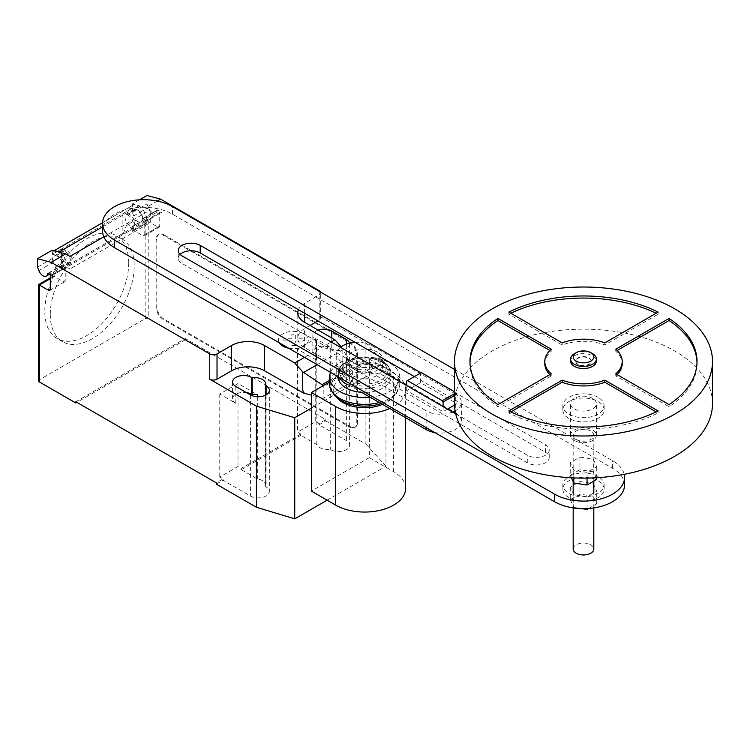 <?xml version="1.0" encoding="UTF-8"?>
<svg xmlns="http://www.w3.org/2000/svg" width="750" height="750" viewBox="0 0 750 750"><rect width="100%" height="100%" fill="white"/><g stroke="black" fill="none" stroke-linecap="round" stroke-linejoin="round"><path stroke-width="0.56" stroke-dasharray="3.75 2.81" d="M579.947 481.528L593.184 483.581L596.728 491.222L587.044 496.819L573.806 494.766L570.253 487.125L579.947 481.528L579.947 494.166L570.253 499.763L570.253 487.125M588.741 508.472L596.728 503.859L593.184 496.219L593.184 483.581M593.184 496.219L579.947 494.166M596.728 503.859L596.728 491.222M587.044 508.584L587.044 496.819M570.253 499.763L573.806 507.403L573.806 494.766M573.806 507.403L581.794 508.641M579.947 457.097L593.184 459.141L596.728 466.781L587.044 472.378L573.806 470.334L570.253 462.684L579.947 457.097L579.947 469.734L570.253 475.331L570.253 462.684M596.728 479.428L593.184 471.778L593.184 459.141M593.184 471.778L579.947 469.734M596.728 477.731L596.728 466.781M587.044 478.097L587.044 472.378M573.806 477.909L573.806 470.334M570.253 475.331L571.406 477.797M598.088 476.531A20.644 11.916 0 0 0 575.597 473.953A20.644 11.916 0 0 0 562.856 484.959A20.644 11.916 0 0 0 568.903 493.387A20.644 11.916 0 0 0 591.394 495.966A20.644 11.916 0 0 0 604.134 484.959A20.644 11.916 0 0 0 598.088 476.531M568.903 497.597A20.644 11.916 180 0 1 562.856 489.169A20.644 11.916 180 0 1 575.597 478.163A20.644 11.916 180 0 1 598.088 480.75A20.644 11.916 180 0 1 604.134 489.169A20.644 11.916 180 0 1 591.394 500.184A20.644 11.916 180 0 1 568.903 497.597M598.088 397.322A20.644 11.916 0 0 0 575.597 394.744A20.644 11.916 0 0 0 562.856 405.75A20.644 11.916 0 0 0 568.903 414.178A20.644 11.916 0 0 0 591.394 416.756A20.644 11.916 0 0 0 604.134 405.75A20.644 11.916 0 0 0 598.088 397.322M568.903 418.387A20.644 11.916 180 0 1 562.856 409.959A20.644 11.916 180 0 1 575.597 398.953A20.644 11.916 180 0 1 598.088 401.541A20.644 11.916 180 0 1 604.134 409.959A20.644 11.916 180 0 1 591.394 420.975A20.644 11.916 180 0 1 568.903 418.387M578.025 364.669A7.744 4.472 180 0 1 575.756 361.509A7.744 4.472 180 0 1 580.538 357.384A7.744 4.472 180 0 1 588.966 358.35A7.744 4.472 180 0 1 591.234 361.509A7.744 4.472 180 0 1 586.453 365.634A7.744 4.472 180 0 1 578.025 364.669M578.025 364.247A7.744 4.472 180 0 1 575.756 361.088A7.744 4.472 180 0 1 580.538 356.962A7.744 4.472 180 0 1 588.966 357.928A7.744 4.472 180 0 1 591.234 361.088A7.744 4.472 180 0 1 586.453 365.222A7.744 4.472 180 0 1 578.025 364.247M570.591 361.088A12.9 7.444 180 0 1 578.559 354.206A12.9 7.444 180 0 1 592.622 355.819A12.9 7.444 180 0 1 596.4 361.088M574.369 353.719A12.9 7.444 180 0 1 592.622 353.719M454.491 403.641A129.009 74.484 180 0 1 534.131 334.828A129.009 74.484 180 0 1 674.719 350.981A129.009 74.484 180 0 1 712.5 403.641M592.622 398.372A12.9 7.444 0 0 0 578.559 396.759A12.9 7.444 0 0 0 570.591 403.641A12.9 7.444 0 0 0 574.369 408.909A12.9 7.444 0 0 0 588.431 410.522A12.9 7.444 0 0 0 596.4 403.641A12.9 7.444 0 0 0 592.622 398.372M574.369 440.512A12.9 7.444 180 0 1 570.591 435.244A12.9 7.444 180 0 1 578.559 428.363A12.9 7.444 180 0 1 592.622 429.975A12.9 7.444 180 0 1 596.4 435.244A12.9 7.444 180 0 1 588.431 442.125A12.9 7.444 180 0 1 574.369 440.512M590.794 431.025A10.322 5.963 0 0 0 579.544 429.741A10.322 5.963 0 0 0 573.178 435.244A10.322 5.963 0 0 0 576.197 439.453A10.322 5.963 0 0 0 587.447 440.747A10.322 5.963 0 0 0 593.812 435.244A10.322 5.963 0 0 0 590.794 431.025M573.178 549A10.322 5.963 180 0 1 579.544 543.497A10.322 5.963 180 0 1 590.794 544.791A10.322 5.963 180 0 1 593.812 549M551.213 373.828L551.213 375.938A38.7 22.341 180 0 1 549.825 374.634M544.791 363.619A38.7 22.341 180 0 1 551.213 351.3L549.825 350.494M551.213 349.191L551.213 351.3M497.934 404.587L497.934 406.697L551.213 375.938M469.988 362.559A113.522 65.541 0 0 0 469.969 363.619A113.522 65.541 0 0 0 497.934 406.697M508.884 312.113L508.884 314.222L562.153 344.972A38.7 22.341 180 0 1 604.837 344.972L658.106 314.222A113.522 65.541 0 0 0 656.138 313.247M658.106 312.113L658.106 314.222M510.853 313.247A113.522 65.541 0 0 0 508.884 314.222M562.153 342.872L562.153 344.972M604.837 342.872L604.837 344.972M617.166 350.494L615.778 351.3A38.7 22.341 180 0 1 622.2 363.619M615.778 349.191L615.778 351.3M617.166 374.634A38.7 22.341 180 0 1 615.778 375.938L669.056 406.697A113.522 65.541 0 0 0 697.022 363.619A113.522 65.541 0 0 0 697.003 362.559M615.778 373.828L615.778 375.938M669.056 404.587L669.056 406.697M510.853 411.881L508.884 413.016A113.522 65.541 0 0 0 658.106 413.016L656.138 411.881M508.884 410.906L508.884 413.016M658.106 410.906L658.106 413.016M421.322 372.591L420.553 373.041L420.553 382.659L456.947 403.669L456.947 394.05L454.491 391.744M454.491 395.466L456.947 394.05M443.081 406.594L443.081 411.675L406.688 390.666L420.553 382.659M456.947 403.669L454.519 405.075M447.488 409.134L443.081 411.675M454.491 393.703L456.188 392.728M406.688 381.038L420.553 373.041M406.688 390.666L406.688 385.584M455.316 393.881L371.953 345.75L371.953 364.575L455.316 412.697L455.316 393.881A20.644 11.916 180 0 1 461.363 402.309A20.644 11.916 180 0 1 455.1 410.859M342.759 381.422L361.603 392.306A26.316 15.197 0 0 0 390.975 377.213A26.316 15.197 0 0 0 383.259 366.469A26.316 15.197 0 0 0 354.581 363.178A26.316 15.197 0 0 0 338.334 377.213A26.316 15.197 0 0 0 338.353 377.644A20.644 11.916 0 0 0 342.759 381.422L342.759 362.606A20.644 11.916 180 0 1 336.713 354.178A20.644 11.916 180 0 1 340.453 347.344M355.041 342.338A20.644 11.916 180 0 1 371.953 345.75M342.759 362.606L426.122 410.738L426.122 427.575M452.569 412.069A20.644 11.916 180 0 1 426.122 410.738M371.953 364.575A20.644 11.916 0 0 0 349.462 361.988A20.644 11.916 0 0 0 336.713 373.003A20.644 11.916 0 0 0 337.613 376.481M434.691 432.525A20.644 11.916 0 0 0 461.363 421.125A20.644 11.916 0 0 0 455.316 412.697M414.375 376.603L545.466 452.288A12.863 7.425 180 0 1 549.234 457.538A12.863 7.425 180 0 1 541.294 464.4A12.863 7.425 180 0 1 527.278 462.787L182.034 263.456A12.863 7.425 180 0 1 178.266 258.206A12.863 7.425 180 0 1 180.066 254.419M455.719 413.888L527.278 455.203A12.863 7.425 0 0 0 541.294 456.816A12.863 7.425 0 0 0 549.234 449.953A12.863 7.425 0 0 0 545.466 444.703L420.947 372.806M454.491 369.422L612.544 460.678A40.997 23.672 180 0 1 624.206 474.319M624.553 484.997A40.997 23.672 0 0 0 612.544 468.263L172.547 214.228A40.997 23.672 0 0 0 127.866 209.1A40.997 23.672 0 0 0 102.562 230.963M377.428 352.144A18.056 10.425 0 0 0 357.741 349.884A18.056 10.425 0 0 0 346.594 359.513A18.056 10.425 0 0 0 351.881 366.891A18.056 10.425 0 0 0 371.569 369.15A18.056 10.425 0 0 0 382.716 359.513A18.056 10.425 0 0 0 377.428 352.144M351.881 375.319A18.056 10.425 180 0 1 346.594 367.941A18.056 10.425 180 0 1 357.741 358.312A18.056 10.425 180 0 1 377.428 360.572A18.056 10.425 180 0 1 382.716 367.941A18.056 10.425 180 0 1 371.569 377.578A18.056 10.425 180 0 1 351.881 375.319M370.125 364.781A7.744 4.472 0 0 0 361.697 363.816A7.744 4.472 0 0 0 356.916 367.941A7.744 4.472 0 0 0 359.184 371.1A7.744 4.472 0 0 0 367.613 372.075A7.744 4.472 0 0 0 372.394 367.941A7.744 4.472 0 0 0 370.125 364.781M359.184 371.944A7.744 4.472 180 0 1 356.916 368.784A7.744 4.472 180 0 1 361.697 364.659A7.744 4.472 180 0 1 370.125 365.625A7.744 4.472 180 0 1 372.394 368.784A7.744 4.472 180 0 1 367.613 372.909A7.744 4.472 180 0 1 359.184 371.944M380.775 361.537A22.8 13.162 0 0 0 348.534 361.537A22.8 13.162 0 0 0 348.534 380.156A22.8 13.162 0 0 0 380.775 380.156A22.8 13.162 0 0 0 380.775 361.537M346.791 381.834A25.256 14.588 0 0 0 382.519 381.834A25.256 14.588 0 0 0 382.519 361.209A25.256 14.588 0 0 0 374.85 358.181A25.256 14.588 0 0 0 354.459 358.181A25.256 14.588 0 0 0 346.791 361.209A25.256 14.588 0 0 0 345.516 381.038M346.05 383.934A26.316 15.197 0 0 0 383.259 383.934A26.316 15.197 0 0 0 390.975 373.191A26.316 15.197 0 0 0 390.956 372.75A26.316 15.197 0 0 0 383.259 362.447A26.316 15.197 0 0 0 346.05 362.447A26.316 15.197 0 0 0 338.353 372.75A26.316 15.197 0 0 0 338.334 373.191A26.316 15.197 0 0 0 339.431 377.522M370.125 397.219A35.091 20.259 0 0 0 399.741 377.213A35.091 20.259 0 0 0 389.466 362.887A35.091 20.259 0 0 0 355.191 357.703A35.091 20.259 0 0 0 330.562 372.403M379.312 402.525A35.091 20.259 0 0 0 397.472 391.303A35.091 20.259 0 0 0 399.741 384.122A35.091 20.259 0 0 0 389.466 369.797A35.091 20.259 0 0 0 351.225 365.409A35.091 20.259 0 0 0 329.569 384.122M381.159 403.594A33.45 19.312 0 0 0 394.153 395.897A33.45 19.312 0 0 0 395.934 393.637A33.45 19.312 0 0 0 388.303 373.134A33.45 19.312 0 0 0 346.5 370.575A33.45 19.312 0 0 0 333.375 393.637M382.566 404.409A30.994 17.887 0 0 0 391.988 398.241A30.994 17.887 0 0 0 386.569 377.156A30.994 17.887 0 0 0 346.191 375.441A30.994 17.887 0 0 0 337.322 398.241M329.569 382.003L369.319 359.053L393.628 373.087A40.969 23.653 180 0 1 405.619 389.812A40.969 23.653 180 0 1 389.7 408.525M405.619 488.4A40.969 23.653 0 0 0 393.628 471.675L369.319 457.641L369.319 359.053M369.319 457.641L311.381 491.091M128.728 262.903A59.353 34.266 -60 0 1 102.816 322.631A59.353 34.266 -60 0 1 57.084 338.531A59.353 34.266 -60 0 1 44.794 311.363A59.353 34.266 -60 0 1 60.628 264.3A59.353 34.266 -60 0 1 116.438 235.734A59.353 34.266 -60 0 1 128.728 262.903M50.269 314.522A59.353 34.266 120 0 0 62.559 341.691A59.353 34.266 120 0 0 108.291 325.791A59.353 34.266 120 0 0 134.203 266.062A59.353 34.266 120 0 0 121.903 238.894A59.353 34.266 120 0 0 66.103 267.459A59.353 34.266 120 0 0 50.269 314.522M129.816 214.659A6.713 3.872 -120 0 0 126.459 214.331A6.713 3.872 -120 0 0 125.428 219.703A6.713 3.872 -120 0 0 129.816 225.619A6.713 3.872 -120 0 0 133.172 225.947A6.713 3.872 -120 0 0 134.194 220.575A6.713 3.872 -120 0 0 129.816 214.659M146.962 195.497L146.962 203.916L132.366 212.344L133.734 215.869A6.713 3.872 60 0 1 134.484 209.7A6.713 3.872 60 0 1 137.841 210.028A6.713 3.872 60 0 1 142.547 218.953L157.134 210.525A1.031 0.6 60 0 1 157.866 210.216L161.559 212.344A2.578 1.491 -120 0 0 160.266 212.222A2.578 1.491 -120 0 0 159.731 213.403L159.731 226.041A2.578 1.491 60 0 1 159.197 227.222A2.578 1.491 60 0 1 157.912 227.091L148.791 221.822L148.791 318.731A2.578 1.491 0 0 0 145.144 318.731L39.328 379.828A2.578 1.491 0 0 0 38.569 380.878M146.962 203.916L148.322 207.441A6.713 3.872 -120 0 0 152.438 212.559A6.713 3.872 -120 0 0 155.794 212.888A6.713 3.872 -120 0 0 157.134 210.525M65.597 262.697A6.713 3.872 -120 0 0 68.953 263.025A6.713 3.872 -120 0 0 69.975 257.653A6.713 3.872 -120 0 0 65.597 251.737A6.713 3.872 -120 0 0 62.241 251.409A6.713 3.872 -120 0 0 61.209 256.781A6.713 3.872 -120 0 0 65.597 262.697M52.097 250.266L52.097 258.694L53.456 262.209A6.713 3.872 60 0 1 54.216 256.041A6.713 3.872 60 0 1 57.572 256.378A6.713 3.872 60 0 1 62.269 265.294A1.031 0.6 60 0 1 62.991 264.984L69.975 269.016L69.975 256.378M341.166 346.791L342.825 348.637L351.844 367.472L352.387 370.134L323.203 386.991L322.688 385.978M329.569 380.334L351.844 367.472M304.528 357.375L331.181 341.991M343.575 370.359L342.825 367.087L343.575 370.594L352.387 381.506L323.203 398.363L323.203 386.991M352.387 381.506L352.387 370.134M323.203 398.363L311.381 395.175M320.541 292.087A5.156 2.981 180 0 1 320.7 292.819A5.156 2.981 180 0 1 319.191 294.928L304.594 303.356A23.222 13.406 0 0 0 298.444 309.666M157.247 201.066L145.988 207.572L150.244 210.028L150.244 222.666L69.975 269.016M103.838 236.822L150.244 210.028M61.416 267.675L70.537 262.406A6.966 4.022 60 0 0 71.325 255.994A6.966 4.022 60 0 0 65.784 250.144L61.584 249.019L52.462 254.288L56.662 255.412A6.966 4.022 60 0 1 62.203 261.262A6.966 4.022 60 0 1 61.416 267.675A6.966 4.022 60 0 1 56.109 265.875L52.462 275.344L52.462 277.444A2.578 1.491 60 0 1 52.997 276.262A2.578 1.491 60 0 1 54.281 276.384L63.403 281.653A2.578 1.491 -120 0 0 64.697 281.784A2.578 1.491 -120 0 0 65.231 280.603L65.231 267.966A2.578 1.491 60 0 1 65.766 266.784A2.578 1.491 60 0 1 67.059 266.906L146.597 220.988L146.597 219.722A11.353 6.553 -120 0 0 138.797 205.95L133.922 204.647L102.572 222.741M52.097 275.541L67.059 266.906L67.059 265.641L146.597 219.722M70.537 262.406A6.966 4.022 60 0 1 65.231 260.606L56.109 265.875M52.097 258.694L37.5 267.122M150.244 222.666L146.962 220.772L161.559 212.344M133.922 204.647A7.744 4.472 -120 0 0 133.603 204.797A7.744 4.472 -120 0 0 132 208.341L122.878 213.628L127.078 214.753A6.966 4.022 60 0 1 132.619 220.603A6.966 4.022 60 0 1 131.841 227.016A6.966 4.022 60 0 1 126.534 225.216L122.878 234.684L132 229.416L132 231.516A2.578 1.491 -120 0 1 132.534 230.334L146.962 222.009L148.791 221.822L133.828 230.466L142.95 235.734L157.912 227.091M131.841 227.016L140.963 221.747A6.966 4.022 -120 0 1 135.656 219.947L126.534 225.216M140.963 221.747A6.966 4.022 -120 0 0 141.741 215.334A6.966 4.022 -120 0 0 136.2 209.484L132 208.359L52.462 254.269A7.744 4.472 60 0 1 53.981 250.772M157.866 210.216L143.269 218.634L146.597 220.988A2.578 1.491 -120 0 0 145.312 220.856A2.578 1.491 -120 0 0 144.778 222.037L144.778 234.675A2.578 1.491 60 0 1 144.244 235.856A2.578 1.491 60 0 1 142.95 235.734M102.562 226.875L138.797 205.95M60.028 252.394A11.353 6.553 60 0 1 67.059 265.641M143.269 218.634A1.031 0.6 -120 0 0 142.547 218.953M139.453 199.828L132.366 203.916L145.988 207.572M132.366 212.344L132.366 203.916M52.462 275.344L61.584 270.075L65.231 260.606M61.584 270.075L61.584 249.019M122.878 213.628L122.878 234.684M133.828 230.466A2.578 1.491 -120 0 0 132.534 230.334M135.656 219.947L132 229.416M145.144 318.731L145.144 223.931L146.962 222.009M38.569 284.587L39.328 285.028L39.328 379.828M156.084 239.522L156.084 306.938A10.322 5.963 -120 0 0 163.387 319.575L349.472 427.013A10.322 5.963 -120 0 0 354.637 427.528A10.322 5.963 -120 0 0 356.775 422.803L356.775 355.387A10.322 5.963 -120 0 0 349.472 342.75L163.387 235.312A10.322 5.963 -120 0 0 158.222 234.797A10.322 5.963 -120 0 0 156.084 239.522L156.816 239.1L156.816 306.516A10.322 5.963 -120 0 0 164.109 319.153L163.387 319.575M163.387 235.312L164.109 234.891A10.322 5.963 -120 0 0 158.953 234.375A10.322 5.963 -120 0 0 156.816 239.1M349.472 427.013L350.203 426.591L164.109 319.153M164.109 234.891L350.203 342.328L349.472 342.75M356.775 355.387L357.497 354.966A10.322 5.963 -120 0 0 350.203 342.328M357.497 354.966L357.497 422.381L356.775 422.803M350.203 426.591A10.322 5.963 -120 0 0 355.359 427.106A10.322 5.963 -120 0 0 357.497 422.381M310.069 325.472L304.594 328.631A23.222 13.406 0 0 0 297.787 338.109A23.222 13.406 0 0 0 304.594 347.587L343.997 370.106M342.825 367.087L342.825 348.637M319.191 290.709L319.191 315.994L365.897 342.956L385.959 365.072L311.381 408.131M319.191 315.994A5.156 2.981 180 0 1 320.7 318.103A5.156 2.981 180 0 1 319.191 320.203L317.944 320.925M318.122 330.122A11.091 6.403 0 0 0 312.834 335.587A11.091 6.403 0 0 0 316.088 340.116L316.753 340.5A11.091 6.403 0 0 0 316.481 341.906A11.091 6.403 0 0 0 330.009 348.15L330.684 348.544A11.091 6.403 0 0 0 342.769 349.931A11.091 6.403 0 0 0 349.622 344.006A11.091 6.403 0 0 0 349.519 343.153M316.828 444.609L316.828 360.347L297.478 349.172L297.478 432.178L300.759 434.072L300.759 435.338L316.828 444.609A11.091 6.403 0 0 0 330.009 449.269L330.684 449.662A11.091 6.403 0 0 0 342.769 451.05A11.091 6.403 0 0 0 349.622 445.125A11.091 6.403 0 0 0 346.369 440.597L319.003 424.8L319.003 423.534L315.722 421.641L297.478 432.178M300.759 434.072L241.284 468.403L238.003 466.509L219.759 477.047L223.041 478.941L216.291 482.841M75.816 401.737L185.278 338.531L185.278 339.797L148.791 318.731M365.897 342.956L365.897 444.075L325.753 420.9L325.753 419.644L185.278 338.531M325.753 419.644L319.003 423.534M316.753 340.5L316.753 357.356L316.088 356.962A11.091 6.403 180 0 1 312.834 352.434A11.091 6.403 180 0 1 319.688 346.519A11.091 6.403 180 0 1 331.772 347.906L331.772 338.006M316.828 360.347A11.091 6.403 180 0 1 316.481 358.753A11.091 6.403 180 0 1 316.753 357.356M330.009 348.15L330.009 449.269M265.425 395.241L265.425 486.562A11.091 6.403 0 0 0 265.697 485.156A11.091 6.403 0 0 0 257.353 478.95L241.284 469.669L241.284 468.403M257.353 396.741L257.353 478.95M235.809 386.456L235.809 403.312L219.759 394.041L238.003 383.512L257.353 394.688M238.003 383.512L238.003 466.509M223.041 478.941L223.041 480.206L250.406 496.003A11.091 6.403 0 0 0 262.5 497.391A11.091 6.403 0 0 0 269.344 491.475A11.091 6.403 0 0 0 266.1 486.947L265.425 486.562M219.759 394.041L219.759 477.047M297.478 349.172L315.722 338.634L331.772 347.906M315.722 338.634L315.722 421.641M235.809 403.312A11.091 6.403 180 0 1 232.566 398.784A11.091 6.403 180 0 1 246.412 392.578M241.284 469.669L300.759 435.338M185.278 339.797L76.903 402.366M319.003 424.8L325.753 420.9M216.291 484.106L223.041 480.206M365.897 444.075L385.959 466.2L385.959 365.072M327.113 500.175L385.959 466.2M283.884 341.006L283.884 338.784L291.825 338.784L291.816 334.2L295.678 334.2L295.678 338.794L303.619 338.794L303.609 341.016L295.678 341.006L295.678 345.591L291.825 345.591L291.825 341.016L283.884 341.006M288.675 348.225A14.991 8.653 0 0 0 308.269 340.912A14.991 8.653 0 0 0 291.778 331.397A14.991 8.653 0 0 0 279.122 342.703M527.278 462.787L527.278 455.203M545.466 452.288L545.466 444.703M182.034 263.456L182.034 255.872M612.544 468.263L612.544 460.678M172.547 214.228L172.547 206.644M393.628 471.675L393.628 373.087M133.734 215.869L148.322 207.441M48.3 273.366L62.269 265.294M317.147 364.659L343.275 349.575M65.231 267.966L50.269 276.6M63.403 281.653L65.231 280.603M62.991 264.984L48.394 273.412M65.784 250.144L56.662 255.412M53.456 262.209L38.859 270.637M136.2 209.484L127.078 214.753M159.731 226.041L144.778 234.675M159.731 213.403L144.778 222.037M145.144 223.931L132 231.516M52.462 277.444L39.328 285.028M50.269 278.709L54.281 276.384M156.084 306.938L156.816 306.516M319.191 320.203L319.191 294.928M304.594 347.587L304.594 328.631M304.594 313.219L304.594 303.356M330.684 348.544L330.684 449.662M346.369 344.091L346.369 440.597M250.406 394.884L250.406 496.003M266.1 394.884L266.1 486.947M316.088 340.116L316.088 356.962M562.856 489.169L562.856 484.959M604.134 489.169L604.134 484.959M562.856 409.959L562.856 405.75M604.134 409.959L604.134 405.75M570.591 435.244L570.591 403.641M573.178 507.891L573.178 493.406M573.178 481.613L573.178 435.244M593.812 507.909L593.812 492.909M593.812 481.106L593.812 435.244M596.4 435.244L596.4 403.641M469.969 361.509L469.969 363.619M697.022 361.509L697.022 363.619M336.713 373.003L336.713 354.178M461.363 421.125L461.363 402.309M549.234 457.538L549.234 449.953M178.266 258.206L178.266 250.622M346.594 367.941L346.594 359.513M382.716 367.941L382.716 359.513M356.916 368.784L356.916 367.941M372.394 368.784L372.394 367.941M338.353 372.75C338.4 368.588 341.156 364.762 346.613 361.294L354.459 358.181M374.85 358.181C384.347 360.544 389.719 365.4 390.956 372.75M338.334 377.213L338.334 373.191M391.988 398.241L394.153 395.897M395.934 393.637L397.472 391.303M399.741 384.122L399.741 377.213M390.975 377.213L390.975 373.191M405.619 417.722L405.619 389.812M62.559 341.691L57.084 338.531M134.484 209.7L126.459 214.331M68.953 263.025L49.678 274.153M65.766 266.784L51.337 275.109M49.734 290.419L64.697 281.784M47.878 273.356L62.475 264.928M54.216 256.041L62.241 251.409M159.197 227.222L144.244 235.856M160.266 212.222L145.312 220.856M142.753 218.588L157.35 210.159M133.603 204.797L102.581 222.713M155.794 212.888L133.172 225.947M121.903 238.894L116.438 235.734M50.269 277.828L52.997 276.262M158.953 234.375L158.222 234.797M320.7 318.103L320.7 292.819M297.787 338.109L297.787 312.834M316.481 341.906L316.481 358.753M349.622 344.006L349.622 445.125M265.697 384.037L265.697 485.156M232.566 381.928L232.566 398.784M269.344 390.356L269.344 491.475M312.834 335.587L312.834 352.434M355.359 427.106L354.637 427.528"/><path stroke-width="1.12" d="M581.794 508.641L587.044 509.456L587.044 508.584M587.044 509.456L588.741 508.472M571.406 477.797L573.806 482.972L587.044 485.016L596.728 479.428L596.728 477.731M587.044 485.016L587.044 478.097M573.806 482.972L573.806 477.909M592.622 353.719L590.794 352.659L592.622 353.719A12.9 7.444 180 0 1 596.4 358.978L596.4 361.088A12.9 7.444 180 0 1 588.431 367.969A12.9 7.444 180 0 1 574.369 366.356A12.9 7.444 180 0 1 570.591 361.088L570.591 358.978A12.9 7.444 180 0 1 574.369 353.719L576.197 352.659A10.322 5.963 180 0 1 590.794 352.659L590.794 352.659A10.322 5.963 180 0 1 590.794 361.088A10.322 5.963 180 0 1 576.197 361.088A10.322 5.963 180 0 1 576.197 352.659M596.4 358.978A12.9 7.444 180 0 1 588.431 365.859A12.9 7.444 180 0 1 574.369 364.247A12.9 7.444 180 0 1 570.591 358.978M712.5 361.509L712.5 403.641A129.009 74.484 180 0 1 632.859 472.453A129.009 74.484 180 0 1 492.272 456.309A129.009 74.484 180 0 1 454.491 403.641L454.491 361.509A129.009 74.484 180 0 1 534.131 292.697A129.009 74.484 180 0 1 674.719 308.841A129.009 74.484 180 0 1 712.5 361.509A129.009 74.484 180 0 1 632.859 430.322A129.009 74.484 180 0 1 492.272 414.178A129.009 74.484 180 0 1 454.491 361.509M593.812 507.909L593.812 549A10.322 5.963 180 0 1 587.447 554.503A10.322 5.963 180 0 1 576.197 553.219A10.322 5.963 180 0 1 573.178 549L573.178 507.891M549.825 374.634A38.7 22.341 180 0 1 544.791 363.619L544.791 361.509A38.7 22.341 0 0 0 551.213 373.828L497.934 404.587A113.522 65.541 180 0 1 469.969 361.509A113.522 65.541 180 0 1 497.934 318.431L551.213 349.191A38.7 22.341 0 0 0 544.791 361.509M549.825 350.494L497.934 320.541A113.522 65.541 0 0 0 469.988 362.559M497.934 318.431L497.934 320.541M508.884 312.113A113.522 65.541 180 0 1 658.106 312.113L604.837 342.872A38.7 22.341 0 0 0 562.153 342.872L508.884 312.113M656.138 313.247A113.522 65.541 0 0 0 510.853 313.247M669.056 318.431A113.522 65.541 180 0 1 697.022 361.509A113.522 65.541 180 0 1 669.056 404.587L615.778 373.828A38.7 22.341 0 0 0 622.2 361.509A38.7 22.341 0 0 0 615.778 349.191L669.056 318.431L669.056 320.541L617.166 350.494M622.2 361.509L622.2 363.619A38.7 22.341 180 0 1 617.166 374.634M697.003 362.559A113.522 65.541 0 0 0 669.056 320.541M604.837 380.147L658.106 410.906A113.522 65.541 180 0 1 508.884 410.906L562.153 380.147A38.7 22.341 0 0 0 604.837 380.147L604.837 382.256A38.7 22.341 180 0 1 562.153 382.256L510.853 411.881M562.153 380.147L562.153 382.256M656.138 411.881L604.837 382.256M406.688 385.584L406.688 381.038L407.456 380.597L442.322 400.725L443.081 402.047L454.491 395.466M443.081 402.047L443.081 406.594M454.519 405.075L447.488 409.134M442.322 400.725L454.491 393.703M454.491 391.744L421.322 372.591L407.456 380.597M340.453 347.344A20.644 11.916 180 0 1 355.041 342.338M455.1 410.859A20.644 11.916 180 0 1 452.569 412.069M337.613 376.481A20.644 11.916 0 0 0 338.353 377.644A26.316 15.197 0 0 0 346.05 387.956A26.316 15.197 0 0 0 361.603 392.306L426.122 429.553A20.644 11.916 0 0 0 434.691 432.525M420.947 372.806L200.222 245.372A12.863 7.425 0 0 0 186.206 243.759A12.863 7.425 0 0 0 178.266 250.622A12.863 7.425 0 0 0 182.034 255.872L455.719 413.888M180.066 254.419A12.863 7.425 180 0 1 200.222 252.956L414.375 376.603M624.206 474.319A40.997 23.672 180 0 1 624.553 477.413A40.997 23.672 180 0 1 599.25 499.284A40.997 23.672 180 0 1 554.569 494.147L114.572 240.122A40.997 23.672 180 0 1 102.562 223.378A40.997 23.672 180 0 1 127.866 201.516A40.997 23.672 180 0 1 172.547 206.644L454.491 369.422M102.562 223.378L102.562 230.963A40.997 23.672 0 0 0 114.572 247.706L554.569 501.731A40.997 23.672 0 0 0 599.25 506.869A40.997 23.672 0 0 0 624.553 484.997L624.553 477.413M345.516 381.038A25.256 14.588 0 0 0 346.791 381.834M339.431 377.522A26.316 15.197 0 0 0 346.05 383.934M330.562 372.403A35.091 20.259 0 0 0 329.569 377.213A35.091 20.259 0 0 0 339.844 391.537A35.091 20.259 0 0 0 370.125 397.219M329.569 377.213L329.569 384.122A35.091 20.259 0 0 0 331.837 391.303A35.091 20.259 0 0 0 339.844 398.447A35.091 20.259 0 0 0 379.312 402.525M331.837 391.303L333.375 393.637A33.45 19.312 0 0 0 335.156 395.897A33.45 19.312 0 0 0 341.006 400.453A33.45 19.312 0 0 0 381.159 403.594M335.156 395.897L337.322 398.241A30.994 17.887 0 0 0 342.741 402.459A30.994 17.887 0 0 0 382.566 404.409M389.7 408.525A40.969 23.653 180 0 1 335.691 406.537L311.381 392.503L329.569 382.003M311.381 392.503L311.381 491.091L335.691 505.125A40.969 23.653 0 0 0 380.334 510.253A40.969 23.653 0 0 0 405.619 488.4L405.619 417.722M50.269 278.709L39.328 285.028L38.569 284.587L38.569 380.878A2.578 1.491 0 0 0 39.328 381.928L39.328 285.028L48.45 290.287A2.578 1.491 -120 0 0 49.734 290.419A2.578 1.491 -120 0 0 50.269 289.237L50.269 276.6A2.578 1.491 60 0 1 50.803 275.419A2.578 1.491 60 0 1 52.097 275.541L48.394 273.412A1.031 0.6 -120 0 0 47.672 273.722A6.713 3.872 60 0 1 46.331 276.084A6.713 3.872 60 0 1 42.975 275.756A6.713 3.872 60 0 1 38.859 270.637L37.5 267.122L37.5 258.694L51.122 262.341L65.709 253.912L52.097 250.266L37.5 258.694M322.688 385.978L322.022 384.684L302.691 371.812L294.788 363L304.528 357.375M322.022 384.684L329.569 380.334M331.181 341.991L334.931 339.825L341.166 346.791M311.381 395.175L304.294 393.272L302.691 390.262L302.691 371.812M302.691 390.262L303.863 393.281L304.294 393.038M294.788 363L264.459 345.487L264.459 370.763L303.863 393.281M298.444 309.666A23.222 13.406 0 0 0 297.787 312.834A23.222 13.406 0 0 0 304.594 322.312L334.931 339.825M157.247 201.066L160.584 199.144L319.191 290.709A5.156 2.981 180 0 1 320.541 292.087M65.709 253.912L69.975 256.378L103.838 236.822M264.459 345.487A23.222 13.406 0 0 0 231.619 345.487L217.022 353.916A5.156 2.981 180 0 1 209.728 353.916L51.122 262.341M102.572 222.741L54.384 250.566L59.259 251.878L102.562 226.875M59.259 251.878A11.353 6.553 60 0 1 60.028 252.394M160.584 199.144L146.962 195.497L139.453 199.828M264.459 370.763A23.222 13.406 0 0 0 231.619 370.763L217.022 379.191A5.156 2.981 180 0 1 209.728 379.191L209.728 353.916M311.381 408.131L294.741 417.741L256.425 406.153L209.728 379.191M317.944 320.925L310.069 325.472M265.425 385.444A11.091 6.403 0 0 0 265.697 384.037A11.091 6.403 0 0 0 252.169 377.784L251.503 377.4A11.091 6.403 0 0 0 239.409 376.012A11.091 6.403 0 0 0 232.566 381.928A11.091 6.403 0 0 0 235.809 386.456L250.406 394.884A11.091 6.403 0 0 0 262.5 396.272A11.091 6.403 0 0 0 269.344 390.356A11.091 6.403 0 0 0 266.1 385.828L265.425 385.444L265.425 395.241M349.519 343.153A11.091 6.403 0 0 0 346.369 339.478L331.772 331.05A11.091 6.403 0 0 0 318.122 330.122M39.328 381.928L75.816 402.994L75.816 401.737L216.291 482.841L216.291 484.106L256.425 507.272L294.741 518.859L327.113 500.175M252.169 377.784L252.169 394.641A11.091 6.403 180 0 1 257.353 394.688L257.353 396.741M256.425 406.153L256.425 507.272M246.412 392.578A11.091 6.403 180 0 1 251.503 394.256L252.169 394.641M76.903 402.366L75.816 402.994M294.741 417.741L294.741 518.859M279.122 342.703A14.991 8.653 0 0 0 282.759 346.116A14.991 8.653 0 0 0 288.675 348.225M426.122 427.575L426.122 429.553M200.222 252.956L200.222 245.372M554.569 501.731L554.569 494.147M114.572 247.706L114.572 240.122M335.691 505.125L335.691 406.537M47.672 273.722L48.3 273.366M303.647 372.45L317.147 364.659M50.269 289.237L48.45 290.287M217.022 379.191L217.022 353.916M231.619 370.763L231.619 345.487M346.369 339.478L346.369 344.091M331.772 338.006L331.772 331.05M251.503 377.4L251.503 394.256M266.1 385.828L266.1 394.884M304.594 313.219L304.594 322.312M573.178 493.406L573.178 481.613M593.812 492.909L593.812 481.106M49.678 274.153L46.331 276.084M51.337 275.109L50.803 275.419M102.581 222.713L54.066 250.725M38.569 284.587L50.269 277.828"/></g></svg>
